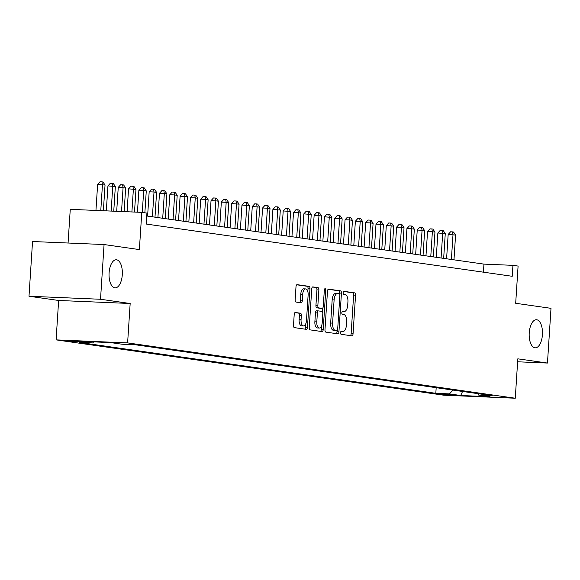 <?xml version="1.0" encoding="UTF-8"?>
<svg xmlns="http://www.w3.org/2000/svg" width="580" height="580" viewBox="0 0 580 580"><rect width="100%" height="100%" fill="white"/><g stroke="black" fill="none" stroke-linecap="round" stroke-linejoin="round"><path stroke-width="0.87" d="M340.54 332.702A1.508 0.711 92.4 0 0 341.149 334.305L351.908 335.842A2.153 1.015 92.4 0 0 351.951 335.849A2.153 1.015 92.4 0 0 353.053 333.841L355.555 295.162A2.153 1.015 92.4 0 0 354.685 292.871L343.933 291.334A1.508 0.711 92.4 0 0 343.896 291.334A1.508 0.711 92.4 0 0 343.128 292.74A1.508 0.711 92.4 0 0 343.737 294.343L345.129 294.538A6.895 3.255 92.4 0 1 347.92 301.875L347.71 305.102A6.895 3.255 92.4 0 1 344.187 311.532A6.895 3.255 92.4 0 1 344.027 311.518L342.642 311.315A1.508 0.711 92.4 0 0 342.606 311.315A1.508 0.711 92.4 0 0 341.83 312.721A1.508 0.711 92.4 0 0 342.446 314.324L343.839 314.527A6.895 3.255 92.4 0 1 346.63 321.864L346.419 325.083A6.895 3.255 92.4 0 1 342.889 331.513A6.895 3.255 92.4 0 1 342.736 331.499L341.344 331.296A1.508 0.711 92.4 0 0 341.315 331.296A1.508 0.711 92.4 0 0 340.54 332.702M122.293 274.76A14.05 6.641 92.4 0 0 116.29 259.782A14.05 6.641 92.4 0 0 109.098 272.875A14.05 6.641 92.4 0 0 115.101 287.854A14.05 6.641 92.4 0 0 122.293 274.76M542.423 334.718A14.05 6.641 92.4 0 0 536.42 319.739A14.05 6.641 92.4 0 0 529.228 332.84A14.05 6.641 92.4 0 0 535.231 347.819A14.05 6.641 92.4 0 0 542.423 334.718M69.172 341.25L82.367 341.968L73.667 341.12L69.172 341.25M295.351 312.482A2.153 1.015 92.4 0 0 295.307 312.475A2.153 1.015 92.4 0 0 294.205 314.49L293.502 325.337A2.153 1.015 92.4 0 0 294.372 327.627L306.312 329.331A2.153 1.015 92.4 0 0 306.363 329.339A2.153 1.015 92.4 0 0 307.465 327.33L309.966 288.659A2.153 1.015 92.4 0 0 309.096 286.361L297.149 284.657A2.153 1.015 92.4 0 0 297.105 284.657A2.153 1.015 92.4 0 0 296.003 286.665L295.155 299.766A2.153 1.015 92.4 0 0 296.025 302.064L301.136 302.789A2.153 1.015 92.4 0 0 301.187 302.796A2.153 1.015 92.4 0 0 302.289 300.788L302.709 294.285A5.764 2.726 92.4 0 1 305.66 288.912A5.764 2.726 92.4 0 1 308.125 295.06L306.479 320.522A5.764 2.726 92.4 0 1 303.529 325.895A5.764 2.726 92.4 0 1 301.063 319.747L301.339 315.505A2.153 1.015 92.4 0 0 300.462 313.214L295.256 312.482M517.628 361.789L547.462 363.051L551 308.328L515.685 303.289L518.092 266.075L512.938 265.343L512.234 276.29L146.225 224.054L146.936 213.106L141.781 212.374L70.26 209.344L68.078 243.02M100.521 299.265L29 296.242L58.638 300.469L130.166 303.5L100.521 299.265L104.066 244.542L139.374 249.581L141.781 212.374M130.166 303.5L127.615 342.896L515.272 398.228L443.751 395.197L56.093 339.873L127.615 342.896M547.462 363.051L517.817 358.824L515.272 398.228M324.974 329.832A2.153 1.015 92.4 0 0 325.844 332.123L337.785 333.826A2.153 1.015 92.4 0 0 337.836 333.833A2.153 1.015 92.4 0 0 338.938 331.825L341.439 293.146A2.153 1.015 92.4 0 0 340.569 290.856L328.628 289.152A2.153 1.015 92.4 0 0 328.577 289.144A2.153 1.015 92.4 0 0 327.475 291.153L324.974 329.832M322.052 331.579L310.111 329.875A2.153 1.015 92.4 0 1 309.234 327.584L311.736 288.905A2.153 1.015 92.4 0 1 312.837 286.897A2.153 1.015 92.4 0 1 312.888 286.904L318 287.637A2.153 1.015 92.4 0 1 318.869 289.927L317.855 305.609A2.153 1.015 92.4 0 0 318.732 307.907L322.118 308.386A2.153 1.015 92.4 0 0 322.168 308.393A2.153 1.015 92.4 0 0 323.27 306.385L324.329 290.058A1.508 0.711 92.4 0 1 325.097 288.651A1.508 0.711 92.4 0 1 325.743 290.254L323.205 329.578A2.153 1.015 92.4 0 1 322.096 331.586A2.153 1.015 92.4 0 1 322.052 331.579M29 296.242L32.538 241.519L104.066 244.542M453.647 394.9L438.596 393.885L453.647 394.9M93.706 341.881L92.626 342.969L79.097 342.396L435.819 393.312L449.355 393.885L453.074 390.108M92.626 342.969L81.287 341.352L110.671 342.599L122.01 344.215L135.546 344.788L492.268 395.698L478.739 395.125L490.078 396.742L460.694 395.502L449.355 393.885M58.638 300.469L56.093 339.873M512.938 265.343L483.945 264.118L146.747 215.992M483.423 272.172L483.945 264.118M436.182 387.694L435.819 393.312M477.528 393.595L478.739 395.125M462.564 391.457L460.694 395.502M342.736 331.499L341.004 331.426A6.895 3.255 92.4 0 0 341.113 331.426M344.027 311.518L342.301 311.445A6.895 3.255 92.4 0 0 342.403 311.445M350.4 335.624A2.153 1.015 92.4 0 0 351.125 333.754L353.626 295.082A2.153 1.015 92.4 0 0 352.749 292.784L343.57 291.479M339.459 293.799L339.503 293.067A2.153 1.015 92.4 0 0 338.633 290.776L328.193 289.282M336.284 333.609A2.153 1.015 92.4 0 0 337.002 331.738L337.074 330.622M336.871 330.658A1.508 0.711 92.4 0 0 336.9 330.665A1.508 0.711 92.4 0 0 337.676 329.259L339.873 295.307A1.508 0.711 92.4 0 0 339.256 293.705L337.792 293.494A6.895 3.255 92.4 0 0 337.64 293.48A6.895 3.255 92.4 0 0 334.109 299.911L332.608 323.111A6.895 3.255 92.4 0 0 335.399 330.448L336.871 330.658L334.935 330.578A1.508 0.711 92.4 0 0 334.972 330.578A1.508 0.711 92.4 0 0 335.001 330.578L336.9 330.665M337.488 293.48L335.856 293.415A6.895 3.255 92.4 0 0 335.704 293.4A6.895 3.255 92.4 0 0 332.173 299.824L334.109 299.911M334.935 330.578L333.471 330.368A6.895 3.255 92.4 0 1 330.673 323.031L332.173 299.824M312.461 287.035L318 287.637M320.283 308.313A2.153 1.015 92.4 0 1 320.232 308.313A2.153 1.015 92.4 0 1 320.189 308.306L316.796 307.82A2.153 1.015 92.4 0 1 315.926 305.529L316.941 289.848A2.153 1.015 92.4 0 0 316.064 287.549M322.647 308.168L322.415 311.757M321.501 325.931L321.269 329.498L323.205 329.578M316.803 321.885A5.764 2.726 92.4 0 0 319.268 328.033A5.764 2.726 92.4 0 0 322.219 322.661L322.799 313.693A2.153 1.015 92.4 0 0 321.929 311.395L318.536 310.916A2.153 1.015 92.4 0 0 318.485 310.909A2.153 1.015 92.4 0 0 317.383 312.917L316.803 321.885L314.875 321.806A5.764 2.726 92.4 0 0 317.332 327.954L319.268 328.033M318.442 310.909L316.6 310.829A2.153 1.015 92.4 0 0 316.557 310.829A2.153 1.015 92.4 0 0 315.455 312.837L317.383 312.917M314.875 321.806L315.455 312.837M320.551 331.368A2.153 1.015 92.4 0 0 321.269 329.498M303.529 325.895L301.593 325.815A5.764 2.726 92.4 0 1 299.128 319.667L299.403 315.426A2.153 1.015 92.4 0 0 298.533 313.127L294.923 312.613M305.66 288.912L303.724 288.833A5.764 2.726 92.4 0 0 300.774 294.205L302.709 294.285M299.635 302.579A2.153 1.015 92.4 0 0 300.353 300.708L300.774 294.205M307.835 291.646L308.031 288.572A2.153 1.015 92.4 0 0 307.161 286.281L296.721 284.794M304.812 329.121A2.153 1.015 92.4 0 0 305.529 327.25L305.754 323.792M453.973 259.84L455.575 235.052L448.166 234.48L446.593 258.781M448.166 234.48L450.573 231.804L452.501 231.884L452.995 234.682L451.392 259.47M452.501 231.884L453.538 232.036L455.575 235.052M443.664 258.368L445.266 233.581L437.857 233.008L436.283 257.31M437.857 233.008L440.263 230.332L442.192 230.412L442.685 233.211L441.083 257.998M442.192 230.412L443.229 230.564L445.266 233.581M433.354 256.896L434.957 232.109L432.375 231.739L427.547 231.536L425.974 255.845M427.547 231.536L429.954 228.861L431.882 228.94L432.375 231.739L430.773 256.527M431.882 228.94L432.912 229.093L434.957 232.109M423.045 255.425L424.647 230.637L422.066 230.267L417.238 230.064L415.664 254.374M417.238 230.064L419.645 227.389L421.573 227.469L422.066 230.267L420.464 255.055M421.573 227.469L422.602 227.621L424.647 230.637M412.735 253.953L414.337 229.165L411.757 228.795L406.921 228.593L405.355 252.902M406.921 228.593L409.335 225.917L411.263 225.997L411.757 228.795L410.154 253.583M411.263 225.997L412.293 226.149L414.337 229.165M402.418 252.481L404.028 227.694L401.447 227.324L396.611 227.121L395.045 251.43M396.611 227.121L399.018 224.445L400.954 224.525L401.447 227.324L399.845 252.112M400.954 224.525L401.983 224.677L404.028 227.694M392.109 251.01L393.711 226.222L391.137 225.852L386.302 225.649L384.736 249.958M386.302 225.649L388.709 222.974L390.645 223.061L391.137 225.852L389.535 250.64M390.645 223.061L391.674 223.206L393.711 226.222M381.799 249.538L383.402 224.75L380.828 224.38L375.992 224.177L374.426 248.487M375.992 224.177L378.399 221.502L380.335 221.589L380.828 224.38L379.226 249.168M380.335 221.589L381.364 221.734L383.402 224.75M371.49 248.066L373.092 223.278L370.519 222.908L365.683 222.706L364.11 247.015M365.683 222.706L368.09 220.03L370.025 220.117L370.519 222.908L368.916 247.696M370.025 220.117L371.055 220.262L373.092 223.278M361.18 246.594L362.783 221.806L360.209 221.437L355.373 221.234L353.8 245.543M355.373 221.234L357.78 218.558L359.716 218.645L360.209 221.437L358.607 246.225M359.716 218.645L360.745 218.79L362.783 221.806M350.871 245.123L352.473 220.335L349.899 219.965L345.064 219.762L343.49 244.071M345.064 219.762L347.471 217.087L349.406 217.174L349.899 219.965L348.297 244.753M349.406 217.174L350.436 217.319L352.473 220.335M340.562 243.651L342.164 218.863L339.59 218.493L334.754 218.29L333.181 242.6M334.754 218.29L337.161 215.615L339.097 215.702L339.59 218.493L337.988 243.281M339.097 215.702L340.126 215.847L342.164 218.863M330.252 242.179L331.854 217.391L324.445 216.819L322.871 241.128M324.445 216.819L326.852 214.15L328.787 214.23L329.281 217.029L327.671 241.809M328.787 214.23L329.817 214.375L331.854 217.391M319.942 240.707L321.545 215.919L314.135 215.347L312.562 239.656M314.135 215.347L316.542 212.679L318.478 212.758L318.971 215.557L317.361 240.345M318.478 212.758L319.507 212.904L321.545 215.919M309.633 239.236L311.235 214.448L303.826 213.875L302.252 238.184M303.826 213.875L306.233 211.207L308.168 211.287L308.654 214.085L307.052 238.873M308.168 211.287L309.198 211.432L311.235 214.448M299.324 237.764L300.926 212.976L293.516 212.403L291.943 236.713M293.516 212.403L295.923 209.735L297.852 209.815L298.345 212.613L296.743 237.401M297.852 209.815L298.888 209.96L300.926 212.976M289.014 236.292L290.616 211.504L283.207 210.931L281.633 235.241M283.207 210.931L285.614 208.263L287.542 208.343L288.035 211.142L286.433 235.929M287.542 208.343L288.579 208.488L290.616 211.504M278.704 234.82L280.307 210.032L272.897 209.467L271.324 233.769M272.897 209.467L275.304 206.792L277.233 206.871L277.726 209.67L276.123 234.458M277.233 206.871L278.269 207.017L280.307 210.032M268.395 233.349L269.997 208.568L267.416 208.198L262.588 207.995L261.014 232.297M262.588 207.995L264.995 205.32L266.923 205.4L267.416 208.198L265.814 232.986M266.923 205.4L267.953 205.545L269.997 208.568M258.086 231.884L259.688 207.096L252.278 206.524L250.705 230.825M252.278 206.524L254.685 203.848L256.614 203.928L257.107 206.726L255.505 231.514M256.614 203.928L257.643 204.073L259.688 207.096M247.776 230.412L249.378 205.624L241.962 205.052L240.395 229.354M241.962 205.052L244.376 202.376L246.304 202.456L246.797 205.255L245.195 230.042M246.304 202.456L247.334 202.601L249.378 205.624M237.459 228.94L239.069 204.153L231.652 203.58L230.086 227.882M231.652 203.58L234.059 200.905L235.995 200.985L236.488 203.783L234.886 228.571M235.995 200.985L237.024 201.13L239.069 204.153M227.15 227.469L228.752 202.681L226.178 202.311L221.343 202.108L219.776 226.41M221.343 202.108L223.749 199.433L225.685 199.513L226.178 202.311L224.576 227.099M225.685 199.513L226.715 199.665L228.752 202.681M216.84 225.997L218.442 201.209L215.869 200.839L211.033 200.637L209.467 224.938M211.033 200.637L213.44 197.961L215.376 198.041L215.869 200.839L214.267 225.627M215.376 198.041L216.405 198.193L218.442 201.209M206.531 224.525L208.133 199.737L205.559 199.368L200.724 199.165L199.15 223.467M200.724 199.165L203.131 196.489L205.066 196.569L205.559 199.368L203.957 224.155M205.066 196.569L206.096 196.721L208.133 199.737M196.221 223.054L197.823 198.266L195.25 197.896L190.414 197.693L188.841 222.002M190.414 197.693L192.821 195.018L194.757 195.097L195.25 197.896L193.648 222.684M194.757 195.097L195.786 195.25L197.823 198.266M185.912 221.582L187.514 196.794L184.94 196.424L180.104 196.221L178.531 220.53M180.104 196.221L182.512 193.546L184.447 193.626L184.94 196.424L183.338 221.212M184.447 193.626L185.477 193.778L187.514 196.794M175.602 220.11L177.204 195.322L174.631 194.952L169.795 194.749L168.222 219.059M169.795 194.749L172.202 192.074L174.138 192.154L174.631 194.952L173.028 219.74M174.138 192.154L175.167 192.306L177.204 195.322M165.293 218.638L166.895 193.85L164.321 193.481L159.486 193.278L157.912 217.587M159.486 193.278L161.893 190.602L163.828 190.682L164.321 193.481L162.712 218.268M163.828 190.682L164.858 190.835L166.895 193.85M154.983 217.167L156.585 192.379L154.012 192.009L149.176 191.806L147.603 216.115M149.176 191.806L151.583 189.131L153.519 189.218L154.012 192.009L152.402 216.797M153.519 189.218L154.548 189.363L156.585 192.379M144.862 212.809L146.276 190.907L143.695 190.537L138.867 190.334L137.453 212.186M138.867 190.334L141.274 187.659L143.209 187.746L143.695 190.537L142.281 212.439M143.209 187.746L144.239 187.891L146.276 190.907M134.502 212.062L135.966 189.435L128.557 188.862L127.078 211.751M128.557 188.862L130.964 186.187L132.893 186.274L133.385 189.065L131.906 211.954M132.893 186.274L133.929 186.419L135.966 189.435M124.127 211.62L125.657 187.963L118.247 187.391L116.696 211.308M118.247 187.391L120.654 184.715L122.583 184.803L123.076 187.594L121.532 211.512M122.583 184.803L123.62 184.947L125.657 187.963M113.752 211.185L115.347 186.492L107.938 185.919L106.321 210.874M107.938 185.919L110.345 183.244L112.274 183.331L112.766 186.122L111.157 211.076M112.274 183.331L113.31 183.476L115.347 186.492M103.371 210.743L105.038 185.02L97.628 184.447L95.947 210.431M97.628 184.447L100.035 181.772L101.964 181.859L102.457 184.65L100.775 210.634M101.964 181.859L102.993 182.004L105.038 185.02M441.692 393.849L441.663 394.393M352.749 292.784L354.685 292.871M353.626 295.082L355.555 295.162M351.125 333.754L353.053 333.841M338.633 290.776L340.569 290.856M339.503 293.067L341.439 293.146M337.002 331.738L338.938 331.825M330.673 323.031L332.608 323.111M333.471 330.368L335.399 330.448M316.941 289.848L318.869 289.927M315.926 305.529L317.855 305.609M316.796 307.82L318.732 307.907M320.189 308.306L322.118 308.386M324.321 290.196L325.743 290.254M298.533 313.127L300.462 313.214M299.403 315.426L301.339 315.505M299.128 319.667L301.063 319.747M300.353 300.708L302.289 300.788M307.161 286.281L309.096 286.361M308.031 288.572L309.966 288.659M305.529 327.25L307.465 327.33M340.996 331.434L342.889 331.513M342.287 311.453L344.187 311.532M335.704 293.4L337.64 293.48M320.232 308.313L322.168 308.393M316.557 310.829L318.485 310.909"/></g></svg>
